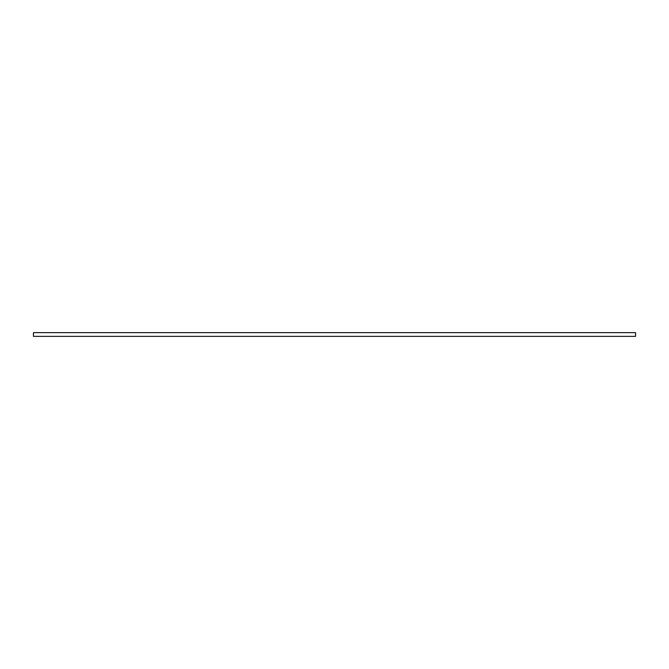 <?xml version="1.0" encoding="UTF-8"?>
<svg xmlns="http://www.w3.org/2000/svg" width="669" height="669" viewBox="0 0 669 669"><rect width="100%" height="100%" fill="white"/><g stroke="black" fill="none" stroke-linecap="round" stroke-linejoin="round"><path stroke-width="1" d="M635.55 332.644L635.55 336.356L33.45 336.356L33.45 332.644L635.55 332.644"/></g></svg>
